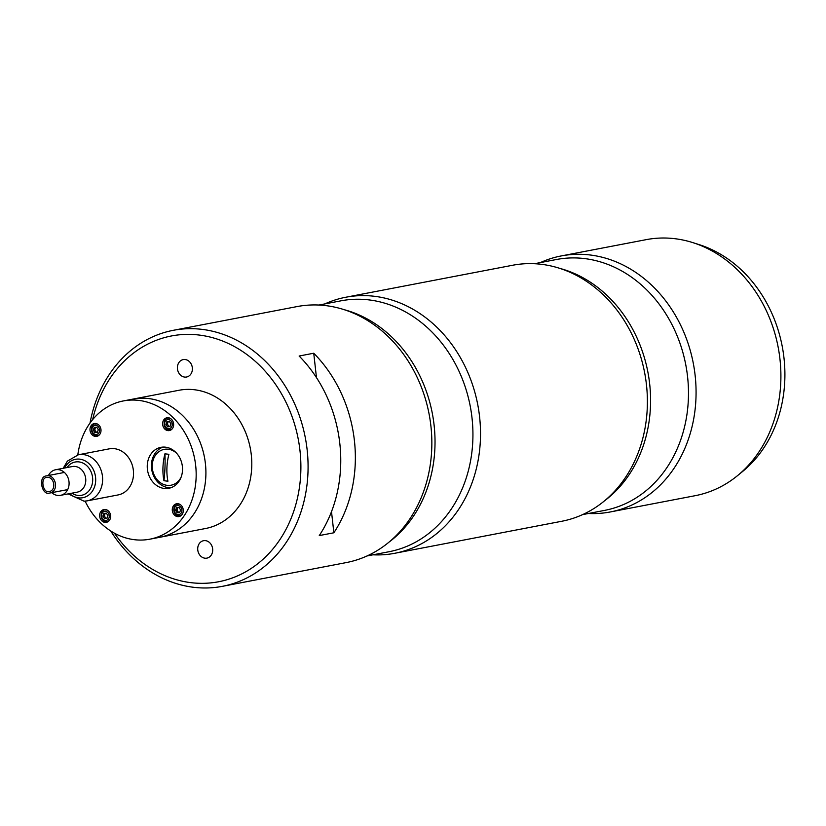 <?xml version="1.0" encoding="UTF-8"?>
<svg xmlns="http://www.w3.org/2000/svg" width="826" height="826" viewBox="0 0 826 826"><rect width="100%" height="100%" fill="white"/><g stroke="black" fill="none" stroke-linecap="round" stroke-linejoin="round"><path stroke-width="1.24" d="M205.395 463.5A70.386 59.1 79.1 0 1 159.635 537.323A70.386 59.1 -100.9 0 0 204.414 457.067A70.386 59.1 -100.9 0 0 133.12 399.072A70.386 59.1 79.1 0 1 205.395 463.5M94.556 429.85A70.386 59.1 79.1 0 1 95 428.962A70.386 59.1 -100.9 0 0 94.556 429.85M178.344 511.996A56.251 47.227 79.1 0 1 177.6 512.698M123.384 400.93L179.015 390.264A70.386 59.1 79.1 0 1 251.28 454.703A70.386 59.1 79.1 0 1 205.519 528.516L149.898 539.182A70.386 59.1 -100.9 0 0 194.678 458.936A70.386 59.1 -100.9 0 0 123.384 400.93A70.386 59.1 -100.9 0 0 77.809 454.889M176.527 511.738A54.743 45.967 -100.9 0 0 177.476 510.829M168.215 421.941A54.743 45.967 -100.9 0 0 167.688 421.57M85.119 501.134A70.386 59.1 -100.9 0 0 100.452 522.775A70.386 59.1 -100.9 0 0 149.898 539.182M163.073 447.083A20.857 17.511 -100.9 0 0 151.623 462.519A20.857 17.511 -100.9 0 0 158.334 482.632A20.857 17.511 -100.9 0 0 170.868 487.743M154.163 483.437A20.857 17.511 -100.9 0 0 168.814 488.29A20.857 17.511 -100.9 0 0 182.081 464.511A20.857 17.511 -100.9 0 0 160.956 447.331A20.857 17.511 -100.9 0 0 147.648 462.095A20.857 17.511 -100.9 0 0 154.163 483.437M97.974 435.436A6.515 5.472 -100.9 0 0 98.521 435.591M93.741 428.756A6.515 5.472 -100.9 0 0 93.834 429.995M92.151 434.837A6.515 5.472 -100.9 0 0 96.725 436.355A6.515 5.472 -100.9 0 0 100.875 428.921A6.515 5.472 -100.9 0 0 94.267 423.552A6.515 5.472 -100.9 0 0 90.117 428.167A6.515 5.472 -100.9 0 0 92.151 434.837M107.617 521.423A6.515 5.472 -100.9 0 0 108.175 521.578M103.477 515.982A6.515 5.472 -100.9 0 0 104.055 517.954M101.794 520.824A6.515 5.472 -100.9 0 0 106.368 522.342A6.515 5.472 -100.9 0 0 110.519 514.918A6.515 5.472 -100.9 0 0 103.921 509.539A6.515 5.472 -100.9 0 0 99.76 514.154A6.515 5.472 -100.9 0 0 101.794 520.824M180.264 515.641A6.515 5.472 -100.9 0 0 180.811 515.806M176.124 510.2A6.515 5.472 -100.9 0 0 176.702 512.172M174.431 515.042A6.515 5.472 -100.9 0 0 179.015 516.56A6.515 5.472 -100.9 0 0 183.155 509.136A6.515 5.472 -100.9 0 0 176.558 503.767A6.515 5.472 -100.9 0 0 172.397 508.372A6.515 5.472 -100.9 0 0 174.431 515.042M164.787 429.055A6.515 5.472 -100.9 0 0 169.371 430.573A6.515 5.472 -100.9 0 0 173.512 423.149A6.515 5.472 -100.9 0 0 166.914 417.77A6.515 5.472 -100.9 0 0 162.753 422.385A6.515 5.472 -100.9 0 0 164.787 429.055M170.621 429.654A6.515 5.472 -100.9 0 0 171.168 429.809M166.387 422.974A6.515 5.472 -100.9 0 0 166.47 424.213M179.407 515.796A5.865 4.925 -100.9 0 0 179.861 515.734A5.865 4.925 -100.9 0 0 182.061 514.577M180.12 504.48A5.865 4.925 -100.9 0 0 177.652 504.221C173.346 503.013 171.178 515.558 179.366 515.806L179.861 515.734M176.516 507.629L175.535 510.313L177.094 512.801L179.614 512.595L180.584 509.91L179.036 507.422L176.516 507.629M177.848 507.515L176.929 510.045L175.535 510.313M177.094 512.801L179.676 512.44A2.602 2.189 -100.9 0 1 178.437 507.474M97.84 424.275A5.865 4.925 -100.9 0 0 95.372 424.006C91.056 422.809 88.888 435.354 97.086 435.591A5.865 4.925 -100.9 0 0 97.571 435.529A5.865 4.925 -100.9 0 0 99.77 434.373M96.745 427.218L94.226 427.414L93.255 430.098L94.804 432.587L97.334 432.39L98.304 429.706L96.745 427.218M93.255 430.098L94.639 429.84L96.198 432.318L94.804 432.587M96.146 427.259A2.602 2.189 -100.9 0 0 97.385 432.225M170.476 418.493A5.865 4.925 -100.9 0 0 168.008 418.224C163.703 417.027 161.524 429.572 169.722 429.819A5.865 4.925 -100.9 0 0 170.218 429.747A5.865 4.925 -100.9 0 0 172.417 428.591M169.392 421.436L166.862 421.632L165.892 424.327L167.451 426.815L169.97 426.608L170.941 423.924L169.392 421.436M165.892 424.327L167.286 424.058L168.834 426.546L167.451 426.815M168.793 421.487A2.602 2.189 -100.9 0 0 170.032 426.443M106.771 521.578A5.865 4.925 -100.9 0 0 107.225 521.516A5.865 4.925 -100.9 0 0 109.414 520.359M107.483 510.261A5.865 4.925 -100.9 0 0 105.016 509.993C100.7 508.795 98.531 521.34 106.73 521.588L107.225 521.516M103.869 513.4L102.899 516.095L104.448 518.573L106.977 518.377L107.948 515.692L106.389 513.204L103.869 513.4M105.201 513.297L104.293 515.827L102.899 516.095M104.448 518.573L107.029 518.212A2.602 2.189 -100.9 0 1 105.8 513.245M164.932 453.815A34.589 18.12 97.2 0 0 163.951 480.722A91.242 47.794 97.2 0 0 164.932 453.815L168.896 454.31A34.589 18.12 97.2 0 0 167.915 481.228L163.951 480.722M176.403 453.02A18.244 15.322 -100.9 0 0 153.027 460.423A18.244 15.322 -100.9 0 0 166.997 485.327A18.244 15.322 -100.9 0 0 181.059 477.294M692.828 242.617L699.188 244.641A126.853 106.502 79.1 0 1 782.212 346.28A126.853 106.502 79.1 0 1 742.677 471.429L737.515 475.652A130.343 109.435 -100.9 0 0 778.133 347.065A130.343 109.435 -100.9 0 0 692.828 242.617A130.343 109.435 -100.9 0 0 656.143 238.301A130.343 109.435 -100.9 0 0 646.108 239.664L561.277 255.926A130.343 109.435 -100.9 0 0 540.38 262.585M588.494 513.493A130.343 109.435 -100.9 0 0 600.337 513.307A130.343 109.435 -100.9 0 0 610.373 511.944L695.203 495.683A130.343 109.435 -100.9 0 0 737.515 475.652M610.373 511.944A130.343 109.435 -100.9 0 0 694.325 369.274A130.343 109.435 -100.9 0 0 571.313 254.573A130.343 109.435 -100.9 0 0 561.277 255.926M372.939 554.814A130.343 109.435 -100.9 0 0 384.782 554.638A130.343 109.435 -100.9 0 0 394.818 553.275L561.701 521.278A130.343 109.435 -100.9 0 0 641.792 441.982A130.343 109.435 -100.9 0 0 616.351 309.306A130.343 109.435 -100.9 0 0 512.605 265.26L345.733 297.257A130.343 109.435 -100.9 0 0 324.835 303.916M394.818 553.275A130.343 109.435 -100.9 0 0 478.77 410.594A130.343 109.435 -100.9 0 0 355.758 295.894A130.343 109.435 -100.9 0 0 345.733 297.257M222.38 586.336L346.146 562.609A130.343 109.435 -100.9 0 0 426.247 483.313A130.343 109.435 -100.9 0 0 400.806 350.637A130.343 109.435 -100.9 0 0 297.061 306.58L173.284 330.317A130.343 109.435 79.1 0 1 305.31 437.718A130.343 109.435 79.1 0 1 222.38 586.336A130.343 109.435 79.1 0 1 212.344 587.699A130.343 109.435 79.1 0 1 110.715 530.973M331.505 511.666L333.869 532.78L319.27 535.578A130.343 109.435 79.1 0 0 299.126 356.027L313.735 353.229L316.461 377.585M313.735 353.229A130.343 109.435 79.1 0 1 333.869 532.78M90.024 423.057A130.343 109.435 79.1 0 1 173.284 330.317M114.432 533.193A125.129 105.057 -100.9 0 0 208.978 583.053A125.129 105.057 -100.9 0 0 300.891 466.597A125.129 105.057 -100.9 0 0 208.41 336.657A125.129 105.057 -100.9 0 0 92.657 419.618M206.19 558.221A8.859 7.444 -100.9 0 0 206.872 558.128A8.859 7.444 -100.9 0 0 212.519 548.02A8.859 7.444 -100.9 0 0 203.537 540.71A8.859 7.444 -100.9 0 0 197.827 550.415A8.859 7.444 -100.9 0 0 206.19 558.221M185.881 377.1A8.859 7.444 -100.9 0 0 186.562 377.007A8.859 7.444 -100.9 0 0 192.2 366.899A8.859 7.444 -100.9 0 0 183.227 359.599A8.859 7.444 -100.9 0 0 177.518 369.305A8.859 7.444 -100.9 0 0 185.881 377.1M46.669 477.449L46.462 477.48C40.061 477.986 43.076 493.473 49.023 491.584C56.994 490.51 54.175 475.941 46.669 477.449M46.432 475.9C56.023 473.887 59.606 491.769 49.312 493.122C41.765 495.435 37.965 476.695 46.173 475.941L46.432 475.9M51.728 492.657A13.03 10.944 -100.9 0 0 58.976 495.517A13.03 10.944 -100.9 0 0 60.515 495.352A13.03 10.944 -100.9 0 0 68.816 480.495A13.03 10.944 -100.9 0 0 55.61 469.746A13.03 10.944 -100.9 0 0 48.445 475.508M84.428 501.145A23.458 19.7 -100.9 0 0 87.205 500.855L118.108 494.929A23.458 19.7 -100.9 0 0 133.038 468.177A23.458 19.7 -100.9 0 0 109.269 448.848L78.367 454.775L67.391 461.135L63.199 468.29M178.571 514.639A4.564 3.831 -100.9 0 0 181.121 507.587A4.564 3.831 -100.9 0 0 174.493 508.114A4.564 3.831 -100.9 0 0 178.571 514.639M96.281 434.435A4.564 3.831 -100.9 0 0 98.831 427.372A4.564 3.831 -100.9 0 0 92.213 427.899A4.564 3.831 -100.9 0 0 96.281 434.435M168.927 428.653A4.564 3.831 -100.9 0 0 171.478 421.59A4.564 3.831 -100.9 0 0 164.849 422.117A4.564 3.831 -100.9 0 0 168.927 428.653M105.934 520.421A4.564 3.831 -100.9 0 0 108.485 513.359A4.564 3.831 -100.9 0 0 101.856 513.886A4.564 3.831 -100.9 0 0 105.934 520.421M582.598 514.619L604.487 510.416A127.741 107.246 -100.9 0 0 686.767 370.595A127.741 107.246 -100.9 0 0 566.223 258.187A127.741 107.246 -100.9 0 0 556.383 259.519L534.484 263.721M560.038 268.45A127.741 107.246 79.1 0 1 647.873 372.041A127.741 107.246 79.1 0 1 604.58 500.773M367.043 555.95L388.943 551.747A127.741 107.246 -100.9 0 0 471.223 411.926A127.741 107.246 -100.9 0 0 350.668 299.518A127.741 107.246 -100.9 0 0 340.839 300.85L318.939 305.042M344.494 309.771A127.741 107.246 79.1 0 1 432.318 413.372A127.741 107.246 79.1 0 1 389.036 542.104M60.515 495.352L77.21 492.151A13.03 10.944 -100.9 0 0 85.501 477.294A13.03 10.944 -100.9 0 0 72.296 466.545L55.61 469.746M71.893 493.174A16.943 14.228 -100.9 0 0 79.554 495.507A16.943 14.228 -100.9 0 0 90.943 471.543A16.943 14.228 -100.9 0 0 66.989 467.568M69.611 493.607A19.556 16.417 -100.9 0 0 80.545 497.954A19.556 16.417 -100.9 0 0 93.049 469.023A19.556 16.417 -100.9 0 0 64.696 468.012M68.104 493.896L84.046 501.186L87.205 500.855A23.458 19.7 -100.9 0 0 102.125 474.103A23.458 19.7 -100.9 0 0 78.367 454.775M49.312 493.122L67.691 489.601M46.173 475.941L64.397 472.441"/></g></svg>
